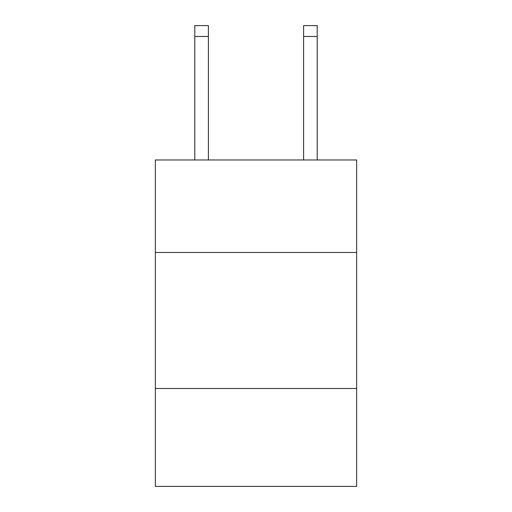 <?xml version="1.0" encoding="UTF-8"?>
<svg xmlns="http://www.w3.org/2000/svg" width="512" height="512" viewBox="0 0 512 512"><rect width="100%" height="100%" fill="white"/><g stroke="black" fill="none" stroke-linecap="round" stroke-linejoin="round"><path stroke-width="0.77" d="M356.646 252.461L356.646 159.974L155.354 159.974L155.354 252.461L356.646 252.461L356.646 486.4L155.354 486.4L155.354 252.461M356.646 388.474L155.354 388.474M208.397 159.974L208.397 36.48L194.797 36.48L194.797 25.6L208.397 25.6L208.397 36.48M194.797 159.974L194.797 36.48M317.203 159.974L317.203 25.6L303.603 25.6L303.603 159.974M208.397 25.6L194.797 25.6M303.603 36.48L317.203 36.48"/></g></svg>

